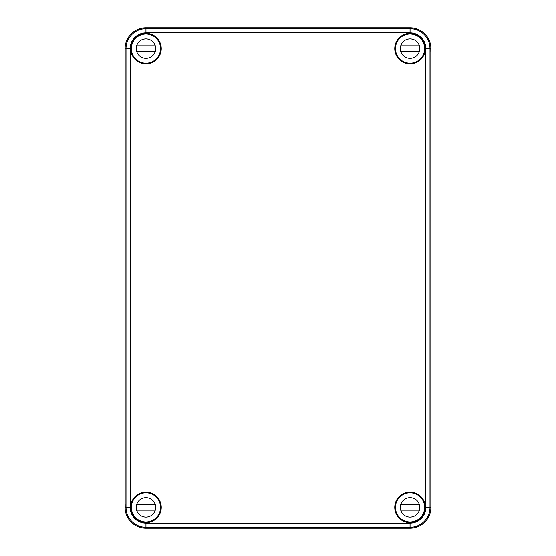 <?xml version="1.0" encoding="UTF-8"?>
<svg xmlns="http://www.w3.org/2000/svg" width="556" height="556" viewBox="0 0 556 556"><rect width="100%" height="100%" fill="white"/><g stroke="black" fill="none" stroke-linecap="round" stroke-linejoin="round"><path stroke-width="0.83" d="M125.1 507.35L125.1 48.65A20.85 20.85 0 0 1 145.95 27.8L410.05 27.8A20.85 20.85 0 0 1 430.9 48.65L430.052 48.65L430.024 51.708L429.997 48.65C429.76 44.702 429.781 44.702 430.052 48.65C429.781 44.702 429.76 44.702 429.997 48.65A19.94 19.94 0 0 0 410.05 28.71L145.95 28.71L145.95 32.88A15.77 15.77 0 0 0 130.18 48.65L130.18 507.35A15.77 15.77 0 0 0 145.95 523.12L145.95 528.2A20.85 20.85 0 0 1 125.1 507.35L125.948 507.35L125.976 504.292L126.004 507.35L130.18 507.35M425.27 48.65L424.979 45.592L424.979 51.708L425.27 48.65M145.95 523.12L410.05 523.12L410.05 528.2L145.95 528.2M430.9 48.65L430.9 507.35A20.85 20.85 0 0 1 410.05 528.2M161.24 507.35A15.29 15.29 0 0 0 138.305 494.11A15.29 15.29 0 0 0 138.305 520.59A15.29 15.29 0 0 0 161.24 507.35M425.34 507.35A15.29 15.29 0 0 0 402.405 494.11A15.29 15.29 0 0 0 402.405 520.59A15.29 15.29 0 0 0 425.34 507.35M161.24 48.65A15.29 15.29 0 0 0 138.305 35.41A15.29 15.29 0 0 0 138.305 61.89A15.29 15.29 0 0 0 161.24 48.65M425.34 48.65A15.29 15.29 0 0 0 402.405 35.41A15.29 15.29 0 0 0 402.405 61.89A15.29 15.29 0 0 0 425.34 48.65M400.556 37.565L400.758 37.217A14.734 14.734 0 0 0 399.632 59.068A14.734 14.734 0 0 0 424.756 49.595L424.624 49.463M125.948 507.35C126.219 511.298 126.24 511.298 126.004 507.35L126.01 507.35C126.24 511.298 126.219 511.298 125.948 507.35M160.684 507.35A14.734 14.734 0 0 0 134.517 498.058A14.734 14.734 0 0 0 155.242 518.783A14.734 14.734 0 0 0 160.684 507.35M130.882 509.553L131.021 504.292L130.882 509.553M421.135 497.856L421.483 498.058A14.734 14.734 0 0 0 399.632 496.932A14.734 14.734 0 0 0 400.758 518.783L400.556 518.435M155.444 518.435L155.242 518.783M134.517 498.058L134.865 497.856M400.758 518.783A14.734 14.734 0 0 0 409.105 522.056L409.237 521.924M424.624 506.537L424.756 506.405A14.734 14.734 0 0 0 421.483 498.058M131.376 49.463L131.244 49.595A14.734 14.734 0 0 0 150.878 62.536A14.734 14.734 0 0 0 146.895 33.944L146.763 34.076M409.237 34.076L409.105 33.944A14.734 14.734 0 0 0 400.758 37.217M424.756 49.595A14.734 14.734 0 0 0 409.105 33.944M146.895 33.944A14.734 14.734 0 0 0 131.244 49.595M409.105 522.056A14.734 14.734 0 0 0 424.756 506.405M155.242 37.217L155.444 37.565M134.865 58.144L134.517 57.942M421.483 57.942L421.135 58.144M160.545 48.65A14.595 14.595 0 0 1 138.653 61.292A14.595 14.595 0 0 1 138.653 36.008A14.595 14.595 0 0 1 160.545 48.65M131.772 52.125A14.595 14.595 0 0 0 160.128 52.125M155.68 48.65A9.73 9.73 0 0 1 141.085 57.073A9.73 9.73 0 0 1 141.085 40.227A9.73 9.73 0 0 1 155.68 48.65M136.859 52.125A9.73 9.73 0 0 1 136.623 45.87L155.277 45.87M136.623 51.43L155.277 51.43M424.645 48.65A14.595 14.595 0 0 1 402.752 61.292A14.595 14.595 0 0 1 402.752 36.008A14.595 14.595 0 0 1 424.645 48.65M395.872 52.125A14.595 14.595 0 0 0 424.228 52.125M419.78 48.65A9.73 9.73 0 0 1 405.185 57.073A9.73 9.73 0 0 1 405.185 40.227A9.73 9.73 0 0 1 419.78 48.65M400.959 52.125A9.73 9.73 0 0 1 400.723 45.87L419.377 45.87M400.723 51.43L419.377 51.43M160.545 507.35A14.595 14.595 0 0 1 138.653 519.992A14.595 14.595 0 0 1 138.653 494.708A14.595 14.595 0 0 1 160.545 507.35M131.772 510.825A14.595 14.595 0 0 0 160.128 510.825M155.68 507.35A9.73 9.73 0 0 1 141.085 515.773A9.73 9.73 0 0 1 141.085 498.927A9.73 9.73 0 0 1 155.68 507.35M136.859 510.825A9.73 9.73 0 0 1 136.623 504.57L155.277 504.57M136.623 510.13L155.277 510.13M424.645 507.35A14.595 14.595 0 0 1 402.752 519.992A14.595 14.595 0 0 1 402.752 494.708A14.595 14.595 0 0 1 424.645 507.35M395.872 510.825A14.595 14.595 0 0 0 424.228 510.825M419.78 507.35A9.73 9.73 0 0 1 405.185 515.773A9.73 9.73 0 0 1 405.185 498.927A9.73 9.73 0 0 1 419.78 507.35M400.959 510.825A9.73 9.73 0 0 1 400.723 504.57L419.377 504.57M400.723 510.13L419.377 510.13M410.05 27.8L410.05 32.88L145.95 32.88M410.05 523.12A15.77 15.77 0 0 0 425.82 507.35L425.82 48.65L429.997 48.65L429.99 507.35L430.9 507.35M125.1 48.65L126.01 48.65A19.94 19.94 0 0 1 145.95 28.71L145.95 27.8M425.82 507.35L429.99 507.35A19.94 19.94 0 0 1 410.05 527.29L145.95 527.29A19.94 19.94 0 0 1 126.01 507.35L126.01 48.65L130.18 48.65M425.82 48.65A15.77 15.77 0 0 0 410.05 32.88"/></g></svg>
